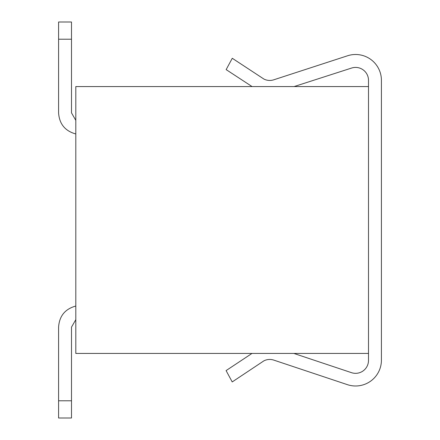 <?xml version="1.0" encoding="UTF-8"?>
<svg xmlns="http://www.w3.org/2000/svg" width="440" height="440" viewBox="0 0 440 440"><rect width="100%" height="100%" fill="white"/><g stroke="black" fill="none" stroke-linecap="round" stroke-linejoin="round"><path stroke-width="0.66" d="M71.5 327.124L75.807 319.666L71.5 327.124L75.807 319.666L71.5 327.124L75.807 319.666L71.5 327.124L75.807 319.666L71.5 327.124L75.807 319.666L71.5 327.124L71.5 418L58.586 418L58.586 400.785L71.5 400.785M368.5 353.436L368.5 86.564L75.807 86.564L75.807 353.436L368.5 353.436L368.5 360.421A12.914 12.914 0 0 1 351.5 372.669L293.854 353.436M75.807 306.036C65.082 308.995 59.345 316.025 58.586 327.124L58.586 400.785M251.977 353.436L226.089 370.596L232.216 381.931L263.901 360.844A12.914 12.914 0 0 1 273.735 360.085L347.413 384.659A25.828 25.828 0 0 0 381.414 360.157L381.414 80.322A25.828 25.828 0 0 0 347.589 55.765L273.735 79.816A12.914 12.914 0 0 1 263.901 79.052L232.276 58.278L226.149 69.614L252.06 86.564M294.118 86.564L351.626 68.041A12.914 12.914 0 0 1 368.5 80.333L368.5 86.564M75.807 120.335L71.5 112.877L75.807 120.335M71.5 112.877L71.5 22L58.586 22L58.586 112.877C59.345 123.976 65.082 131.005 75.807 133.964M71.5 39.215L58.586 39.215L58.586 112.877"/></g></svg>
